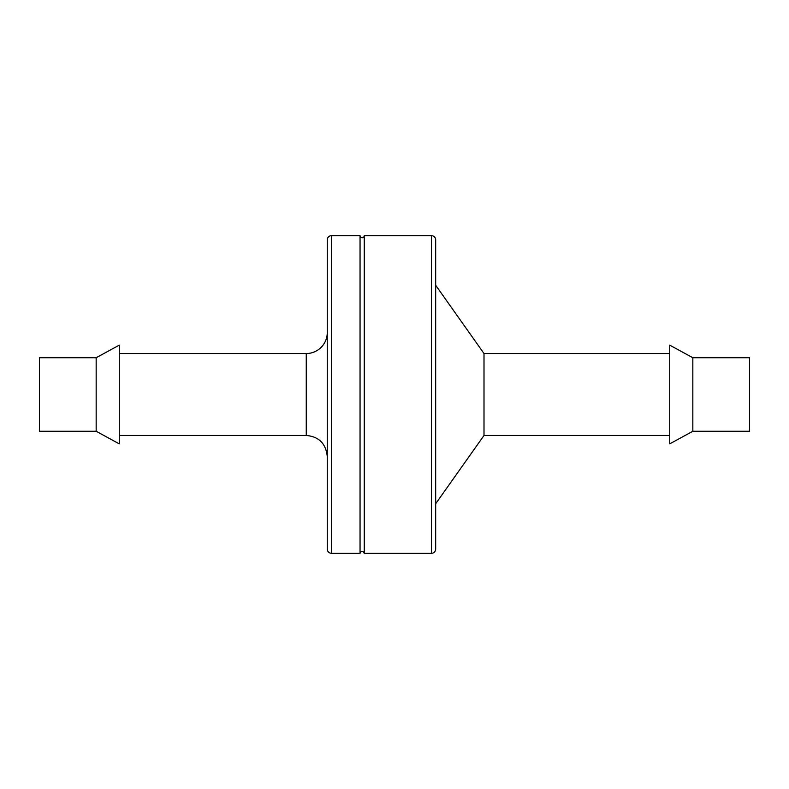 <?xml version="1.0" encoding="UTF-8"?>
<svg xmlns="http://www.w3.org/2000/svg" width="789" height="789" viewBox="0 0 789 789"><rect width="100%" height="100%" fill="white"/><g stroke="black" fill="none" stroke-linecap="round" stroke-linejoin="round"><path stroke-width="1.18" d="M431.475 553.326C434.009 553.099 435.41 551.698 435.676 549.124L435.676 239.876A4.201 4.201 0 0 0 431.475 235.674L364.252 235.674L364.252 553.326L431.475 553.326L431.475 235.674M435.676 285.253L484.002 353.531L669.713 353.531M435.676 503.747L484.002 435.469L484.002 353.531M360.05 235.674L331.469 235.674L331.469 553.326L360.05 553.326L360.05 235.674A2.101 2.101 0 0 0 362.151 237.775A2.101 2.101 0 0 0 364.252 235.674M692.831 431.267L669.713 443.872L669.713 345.128L692.831 357.733L749.55 357.733L749.55 431.267L692.831 431.267L692.831 357.733M331.469 235.674A4.201 4.201 0 0 0 327.267 239.876L327.267 549.124C327.543 551.698 328.944 553.099 331.469 553.326M119.287 353.531L306.26 353.531A21.007 21.007 0 0 0 327.267 332.524M119.287 443.872L119.287 345.128L96.169 357.733L96.169 431.267L119.287 443.872M96.169 431.267L39.45 431.267L39.45 357.733L96.169 357.733M119.287 435.469L306.26 435.469L306.26 353.531M484.002 435.469L669.713 435.469M360.05 553.326C361.401 550.614 362.802 550.614 364.252 553.326M306.26 435.469C318.904 436.593 325.906 443.596 327.267 456.476"/></g></svg>
